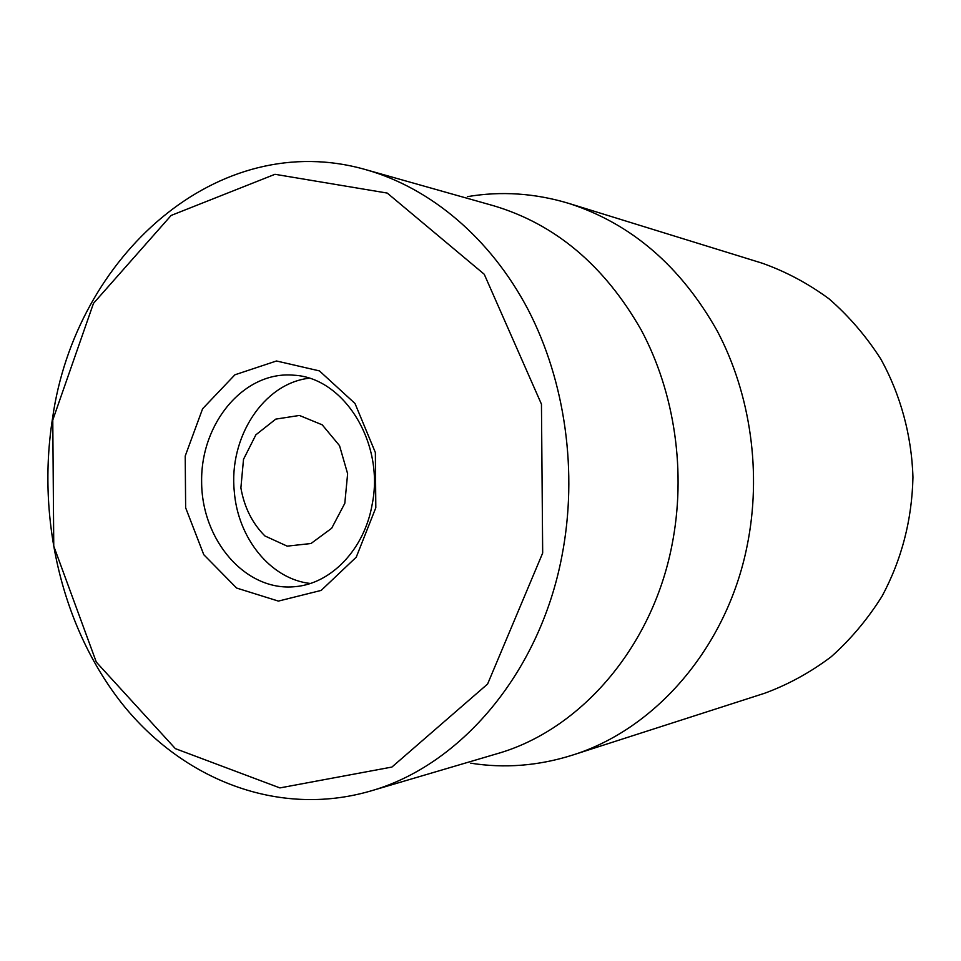 <?xml version="1.0" encoding="UTF-8"?>
<svg xmlns="http://www.w3.org/2000/svg" width="961" height="961" viewBox="0 0 961 961"><rect width="100%" height="100%" fill="white"/><g stroke="black" fill="none" stroke-linecap="round" stroke-linejoin="round"><path stroke-width="1.44" d="M372.159 504.477C364.399 549.284 331.125 583.771 295.003 586.666C245.548 591.724 201.498 540.154 201.63 481.473C200.813 422.804 244.262 370.73 293.766 375.198C343.834 377.505 384.832 442.877 372.159 504.477M375.811 507.744L375.367 452.523L355.005 403.476L319.424 370.898L276.468 360.988L234.904 374.802L202.603 408.761L185.221 456.007L185.641 507.756L203.768 554.677L236.61 588.048L278.39 601.093L321.202 590.39L356.255 557.164L375.811 507.744M52.771 420.053L93.481 303.364L171.118 215.456L274.966 174.301L387.247 193.077L484.248 274.257L541.451 404.173L542.677 553.043L487.599 684.04L391.92 767.058L279.891 787.912L175.37 748.643L96.316 662.117L53.756 546.148L52.771 420.053M52.603 417.963C36.53 519.18 62.045 627.869 122.359 704.017C182.83 779.539 277.897 817.679 369.997 791.191C459.778 766.085 539.686 673.649 561.957 555.854C578.126 472.356 565.332 381.337 528.069 309.574C490.446 238.004 430.492 188.068 366.381 169.833C217.582 126.744 75.222 256.887 52.603 417.963M369.997 791.191L496.681 753.832C579.231 730.624 651.678 648.807 671.859 545.692C686.49 472.56 674.97 393.013 641.167 329.899C604.349 265.416 555.122 224.021 493.498 205.714L366.381 169.833M467.406 196.657C501.089 190.927 534.929 193.185 568.912 203.432C631.161 223.565 680.58 266.029 717.17 330.836C750.781 394.262 761.965 473.413 747.045 546.256C726.624 648.026 654.934 729.615 572.131 755.226C538.256 765.869 504.453 768.524 470.698 763.178M572.131 755.226L764.704 693.229C788.296 684.532 810.459 672.376 831.205 656.747C850.773 639.281 867.747 619.076 882.126 596.108C901.694 559.506 911.965 519.913 912.95 477.341C911.665 435.393 900.541 394.683 880.744 358.933C866.101 336.146 848.899 316.133 829.115 298.895C808.201 283.507 785.894 271.603 762.205 263.194L568.912 203.432M240.887 487.9L243.517 459.31L255.89 434.804L275.771 419.116L299.424 415.452L322.223 424.834L339.521 445.64L347.63 473.737L344.807 503.336L331.665 528.274L311.016 543.506L287.183 546.148L264.912 535.95C252.299 523.313 244.286 507.288 240.887 487.9M310.271 583.471C270.654 579.087 237.884 538.304 234.304 491.6C228.622 437.796 263.254 383.571 309.07 378.226"/></g></svg>
